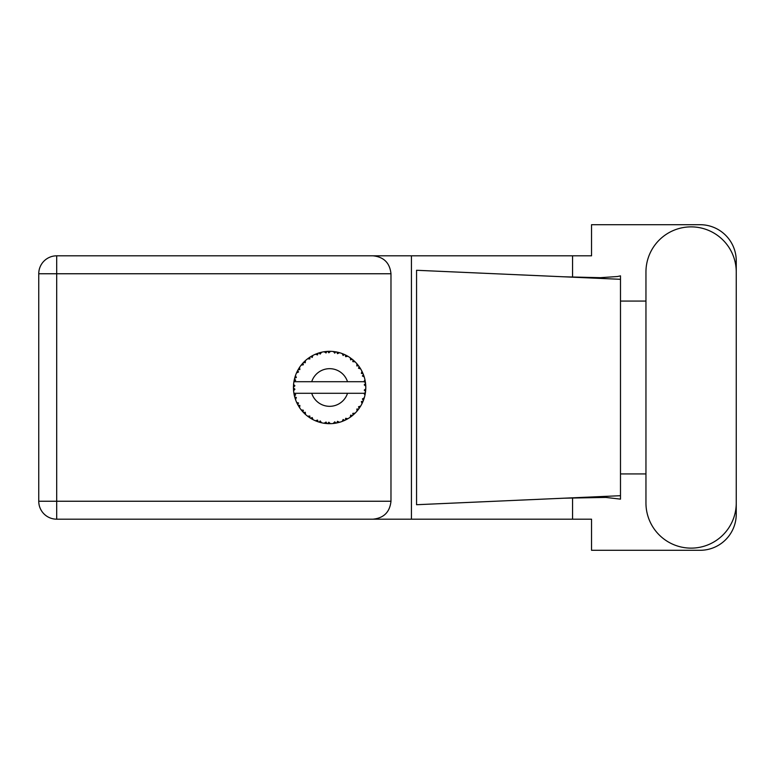 <?xml version="1.0" encoding="UTF-8"?>
<svg xmlns="http://www.w3.org/2000/svg" width="775" height="775" viewBox="0 0 775 775"><rect width="100%" height="100%" fill="white"/><g stroke="black" fill="none" stroke-linecap="round" stroke-linejoin="round"><path stroke-width="1.16" d="M645.953 502.975A45.153 45.153 0 0 0 691.097 548.128A45.153 45.153 0 0 0 736.25 502.975L736.25 272.025A45.153 45.153 0 0 0 691.097 226.872A45.153 45.153 0 0 0 645.953 272.025L645.953 502.975M390.978 273.759L56.691 273.759L56.691 501.241L38.75 501.241A17.941 17.941 0 0 0 56.691 519.182A17.941 17.941 0 0 1 38.75 501.241L38.75 273.759A17.941 17.941 0 0 1 56.691 255.818L373.027 255.818C383.848 256.951 389.835 262.938 390.978 273.759L390.978 501.241C389.835 512.062 383.848 518.049 373.027 519.182L56.691 519.182L56.691 501.241L390.978 501.241M736.25 301.078L736.25 260.875A36.173 36.173 0 0 0 700.077 224.702L591.538 224.702L591.538 255.818L373.027 255.818M736.25 473.922L736.25 514.125A36.173 36.173 0 0 1 700.077 550.298L591.538 550.298L591.538 519.182L373.027 519.182M645.953 473.922L620.484 473.922L620.484 499.139L605.808 497.424L564.152 498.189L620.484 495.7L620.484 279.3L620.484 301.078L645.953 301.078M572.56 497.841L572.56 519.182M572.56 255.818L572.56 277.159M617.375 276.53L620.484 275.861L620.484 279.3L564.152 276.811L600.315 277.683L617.375 276.53M564.152 498.189L416.553 504.719L416.553 270.281L564.152 276.811M411.438 255.818L411.438 519.182M620.484 475.482L620.484 299.518M339.363 422.336L339.528 422.298A36.173 36.173 0 0 0 342.056 421.474L344.681 420.389A36.173 36.173 0 0 0 345.359 420.069L347.868 418.733A36.173 36.173 0 0 0 350.106 417.308L352.383 415.613A36.173 36.173 0 0 0 352.964 415.129L355.057 413.22A36.173 36.173 0 0 0 356.878 411.283L358.66 409.064A36.173 36.173 0 0 0 359.106 408.454L360.656 406.081A36.173 36.173 0 0 0 361.935 403.756L363.117 401.169A36.173 36.173 0 0 0 363.388 400.462L364.298 397.778A36.173 36.173 0 0 0 364.967 395.202L365.461 392.412A36.173 36.173 0 0 0 365.558 391.656L365.771 388.827A36.173 36.173 0 0 0 365.771 386.173L365.761 385.979M365.006 395.017L363.901 393.293L347.52 393.293A18.813 18.813 0 0 1 311.715 393.293L293.909 393.293A36.173 36.173 0 0 0 293.919 393.351L293.948 393.526M294.355 395.579L294.481 396.132L295.653 394.775L293.919 393.351L294.481 396.132A36.173 36.173 0 0 0 294.674 396.858L295.517 399.571A36.173 36.173 0 0 0 296.496 402.041L296.573 402.225M296.825 402.777L297.736 404.598L298.53 402.99L296.699 402.516M297.251 403.668L297.736 404.598A36.173 36.173 0 0 0 298.094 405.257L299.586 407.679A36.173 36.173 0 0 0 301.146 409.83L301.485 410.246M301.688 410.498L302.153 411.05M299.596 407.611L299.877 405.441L298.113 405.286M315.493 420.757L318.079 421.784L317.566 420.069L315.425 420.777L316.975 421.397M317.508 421.59L318.079 421.784A36.173 36.173 0 0 0 318.796 422.026L321.538 422.762L320.22 420.932L319.097 422.113M321.499 422.714L321.538 422.762A36.173 36.173 0 0 0 324.144 423.266L324.338 423.295M326.362 423.528L326.972 423.576L326.043 422.046L324.144 423.266L324.909 423.373M324.144 423.266L326.972 423.576A36.173 36.173 0 0 0 327.718 423.625L327.815 423.634M330.392 423.673L328.832 422.22L327.718 423.625L328.397 423.654M330.557 423.663A36.173 36.173 0 0 0 333.211 423.499L333.405 423.479M333.211 423.499L336.021 423.102L334.742 421.852L333.211 423.499L334.248 423.382M334.994 423.276L336.021 423.102A36.173 36.173 0 0 0 336.767 422.966L337.425 422.821M339.528 422.298L337.493 421.329L336.767 422.966L339.46 422.268M343.722 420.815L344.681 420.389L343.122 419.498L342.23 421.406M347.868 418.733L345.66 418.306L345.447 420.031M351.569 416.262L352.383 415.613L350.658 415.129L350.271 417.202M355.057 413.22L352.819 413.346L353.042 415.071M358.098 409.81L358.66 409.064L356.868 409.026L357.004 411.128M360.656 406.081L358.515 406.768L359.164 408.377M362.7 402.128L363.117 401.169L361.363 401.576L362.022 403.581M364.298 397.778L362.4 398.97L363.427 400.375M295.517 399.571L296.35 397.488L294.694 396.955M302.366 411.293L302.986 411.99L303.364 410.237L301.213 409.907M302.986 411.99A36.173 36.173 0 0 0 303.5 412.542L303.722 412.765M305.282 412.271L303.5 412.542L305.544 414.509L305.282 412.271M305.534 414.441L305.544 414.509A36.173 36.173 0 0 0 307.597 416.204L309.913 417.841L309.835 416.049L307.597 416.204L309.913 417.841A36.173 36.173 0 0 0 310.552 418.248L310.823 418.413M312.199 417.551L310.552 418.248L313.022 419.643L312.199 417.551M312.993 419.585L313.022 419.643A36.173 36.173 0 0 0 315.425 420.777L315.609 420.854M305.185 414.179L304.672 413.705M307.733 416.311L308.237 416.688M311.938 419.062L312.509 419.382M316.791 421.329L317.392 421.552M298.394 369.229L298.094 369.743A36.173 36.173 0 0 0 297.736 370.402L296.496 372.959A36.173 36.173 0 0 0 295.517 375.429L294.674 378.142A36.173 36.173 0 0 0 294.481 378.868L293.919 381.649A36.173 36.173 0 0 0 293.58 384.284L293.444 387.122A36.173 36.173 0 0 0 293.444 387.878L293.444 387.975M293.463 386.279L293.444 387.122L294.926 385.776L293.56 384.478M293.928 393.409L294.025 394.01M294.093 394.368L294.238 395.066M294.18 394.795L294.345 395.531M293.531 384.933L293.58 384.284M294.955 377.134L294.674 378.142L296.35 377.512L295.449 375.613M293.628 390.668L294.926 389.224L293.444 387.878L293.58 390.716A36.173 36.173 0 0 0 293.909 393.293M294.674 396.858L294.849 397.507M295.12 398.408L295.353 399.096M296.554 402.07L297.736 404.598M293.967 381.61L295.653 380.225L294.461 378.965M295.178 376.408L295.013 376.931M294.984 377.028L295.149 376.514M303.926 362.032L303.5 362.458A36.173 36.173 0 0 0 302.986 363.01L301.146 365.17A36.173 36.173 0 0 0 299.586 367.321L298.433 369.162M298.569 368.939L298.094 369.743L299.877 369.559L299.586 367.321L299.228 367.863M293.444 387.878L293.531 390.058M293.919 393.351L294.171 394.756M293.967 393.39L294.481 396.132M295.517 375.429L295.256 376.185M297.271 371.293L296.728 372.426M296.554 372.93L298.53 372.01L297.687 370.489M299.169 367.97L298.685 368.735M320.714 352.431L318.796 352.974A36.173 36.173 0 0 0 318.079 353.216L315.425 354.223A36.173 36.173 0 0 0 313.022 355.357L310.552 356.752A36.173 36.173 0 0 0 309.913 357.159L307.597 358.796A36.173 36.173 0 0 0 305.544 360.491L304.013 361.944M304.236 361.722L303.5 362.458L305.282 362.729L305.398 360.617M294.258 379.847L294.016 381.058M293.628 384.332L293.444 387.122M301.213 365.161L303.364 364.763L302.918 363.078M310.93 356.529L312.199 357.449L312.848 355.444M295.537 375.488L294.674 378.142M365.306 393.438L365.461 392.412L364.202 393.293M365.771 388.827L364.25 390.135L365.567 391.559M365.722 386.124L365.558 383.344L364.25 384.865L365.771 386.173L365.742 385.495M365.558 383.344A36.173 36.173 0 0 0 365.461 382.588L365.442 382.492M363.969 381.707L365.461 382.588L365.364 381.93M305.544 360.491L304.953 361.034M307.597 358.796L309.835 358.951L309.835 357.207M312.102 355.841L311.55 356.151M328.309 351.346L327.718 351.375A36.173 36.173 0 0 0 326.972 351.424L324.144 351.734A36.173 36.173 0 0 0 321.538 352.238L321.344 352.276M293.909 381.707L347.52 381.707A18.813 18.813 0 0 0 311.715 381.707M347.52 381.707L363.901 381.707L364.967 379.798A36.173 36.173 0 0 0 364.298 377.222L364.25 377.037M363.853 375.817L363.388 374.538L362.4 376.03L364.153 376.737M363.397 374.558L363.388 374.538A36.173 36.173 0 0 0 363.117 373.831L363.097 373.802M363.117 373.831L361.935 371.244L361.363 373.424L362.991 373.54M361.925 371.312L361.935 371.244A36.173 36.173 0 0 0 360.656 368.919L360.559 368.755M359.455 367.04L359.106 366.546L358.515 368.232L360.656 368.919L360.239 368.232M359.358 366.904L359.106 366.546A36.173 36.173 0 0 0 358.66 365.936L358.602 365.858M358.66 365.936L356.878 363.717L356.868 365.974L358.476 365.684M356.878 363.717A36.173 36.173 0 0 0 355.057 361.78L354.921 361.644M352.819 361.654L355.057 361.78L352.964 359.871L352.819 361.654M353.419 360.259L352.964 359.871A36.173 36.173 0 0 0 352.383 359.387L352.305 359.329M350.252 357.788L350.658 359.871L352.141 359.193M350.106 357.692A36.173 36.173 0 0 0 347.868 356.267L347.694 356.161M346.958 355.754L345.359 354.931L345.66 356.694L347.868 356.267L347.161 355.861M347.868 356.267L345.359 354.931A36.173 36.173 0 0 0 344.681 354.611L344.594 354.562M342.211 353.584L343.122 355.502L344.391 354.475M342.056 353.526A36.173 36.173 0 0 0 339.528 352.702L339.334 352.654M337.348 352.16L336.767 352.034L337.493 353.671L339.528 352.702L338.743 352.489M338.52 352.431L336.767 352.034A36.173 36.173 0 0 0 336.021 351.898L335.933 351.879M333.453 351.53L334.742 353.148L335.711 351.84M333.211 351.501A36.173 36.173 0 0 0 330.557 351.337L330.363 351.327M329.52 351.327L327.718 351.375L328.832 352.78L330.557 351.337L329.908 351.327M324.144 351.734L326.043 352.954L326.876 351.424M319.339 352.809L318.796 352.974L320.22 354.068L321.538 352.238L320.579 352.47M315.425 354.223L317.566 354.931L317.983 353.245M299.596 367.389L298.094 369.743M305.534 360.559L303.5 362.458M308.586 358.069L308.072 358.438M312.267 355.754L311.598 356.132M321.538 352.238L319.387 352.799M320.53 352.48L319.823 352.673M330.557 351.337L328.455 351.337M312.993 355.415L310.552 356.752M318.079 353.216L317.44 353.429M325.742 351.53L324.647 351.666M327.718 351.375L330.053 351.327M339.528 352.702L337.483 352.189M321.499 352.286L318.796 352.974M326.972 351.424L325.771 351.53M329.704 351.327L328.813 351.327M336.767 352.034L339.033 352.567M334.81 351.695L333.715 351.559M338.694 352.48L337.958 352.296M355.057 361.78L353.545 360.365M336.021 351.898L333.26 351.55M343.761 354.204L342.608 353.739M347.123 355.841L346.444 355.473M353.749 360.549L352.964 359.871M360.656 368.919L359.522 367.137M344.681 354.611L342.085 353.584M347.801 356.277L345.359 354.931M357.692 364.686L357.207 364.105M359.106 366.546L360.394 368.483M359.813 367.582L360.21 368.193M352.383 359.387L350.126 357.75M362.487 372.378L362.245 371.874M363.746 375.517L363.427 374.625M363.872 375.856L364.066 376.456M365.713 385.136L365.664 384.429M364.25 377.183L363.388 374.538M365.461 382.588L364.967 379.798M365.732 389.525L365.558 391.656M364.967 395.202L365.122 394.417M364.095 398.447L363.737 399.522M363.117 401.169L362.177 403.271M362.39 402.816L362.652 402.244M364.928 395.143L365.461 392.412M361.935 403.756L362.235 403.145M362.312 402.981L362.632 402.293M358.66 409.064L357.333 410.75M356.878 411.283L357.401 410.663M350.164 417.279L350.91 416.747M350.959 416.708L351.463 416.33M311.715 393.293L347.52 393.293M350.106 417.308L350.765 416.853M350.813 416.814L351.424 416.369M344.681 420.389L342.056 421.474M350.126 417.25L352.383 415.613M345.359 420.069L345.96 419.779M346.793 419.343L347.345 419.033M336.021 423.102L333.899 423.421M328.493 423.663L329.743 423.673M338.336 422.608L338.946 422.452M328.881 423.673L329.375 423.673M326.972 423.576L324.677 423.344M325.18 423.402L325.81 423.479M317.091 421.445L317.614 421.629M316.026 421.028L315.425 420.777M327.718 423.625L330.508 423.625M319.823 422.327L320.618 422.54M316.219 421.106L316.927 421.377M38.75 273.759L56.691 273.759L56.691 255.818"/></g></svg>

